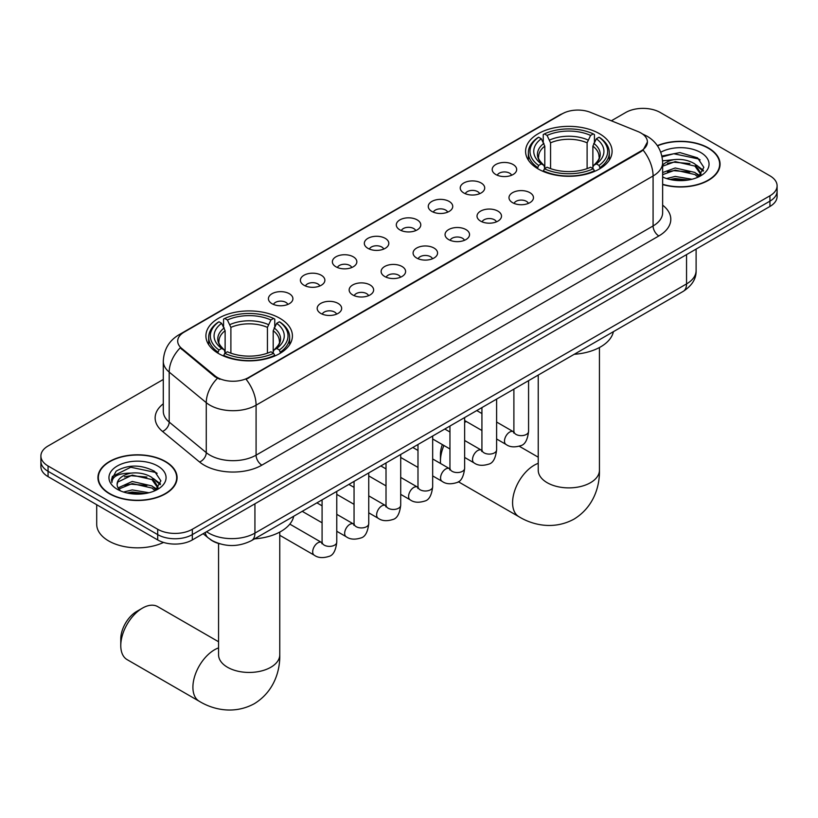 <?xml version="1.0" encoding="UTF-8"?>
<svg xmlns="http://www.w3.org/2000/svg" width="818" height="818" viewBox="0 0 818 818"><rect width="100%" height="100%" fill="white"/><g stroke="black" fill="none" stroke-linecap="round" stroke-linejoin="round"><path stroke-width="1.23" d="M279.746 318.233A43.252 24.969 0 0 0 232.609 312.824A43.252 24.969 0 0 0 205.911 335.891A43.252 24.969 0 0 0 218.58 353.55A43.252 24.969 0 0 0 265.717 358.959A43.252 24.969 0 0 0 292.415 335.891A43.252 24.969 0 0 0 279.746 318.233M599.42 133.671A43.252 24.969 0 0 0 552.283 128.262A43.252 24.969 0 0 0 525.585 151.33A43.252 24.969 0 0 0 538.254 168.989A43.252 24.969 0 0 0 585.391 174.398A43.252 24.969 0 0 0 612.089 151.33A43.252 24.969 0 0 0 599.42 133.671M495.78 174.51A12.239 7.065 180 0 1 493.356 172.516A12.239 7.065 180 0 1 497.405 163.733A12.239 7.065 180 0 1 513.091 164.52A12.239 7.065 180 0 1 515.524 172.516A12.239 7.065 180 0 1 495.78 174.51M511.608 175.246A7.342 4.243 0 0 0 509.634 173.181A7.342 4.243 0 0 0 502.395 172.107A7.342 4.243 0 0 0 497.272 175.246M463.816 192.966A12.239 7.065 180 0 1 461.393 190.972A12.239 7.065 180 0 1 465.442 182.189A12.239 7.065 180 0 1 481.127 182.976A12.239 7.065 180 0 1 483.561 190.972A12.239 7.065 180 0 1 463.816 192.966M479.634 193.702A7.342 4.243 0 0 0 477.671 191.637A7.342 4.243 0 0 0 470.432 190.563A7.342 4.243 0 0 0 465.309 193.702M431.853 211.422A12.239 7.065 180 0 1 429.419 209.428A12.239 7.065 180 0 1 433.479 200.645A12.239 7.065 180 0 1 449.164 201.433A12.239 7.065 180 0 1 451.587 209.428A12.239 7.065 180 0 1 431.853 211.422M447.671 212.159A7.342 4.243 0 0 0 445.698 210.093A7.342 4.243 0 0 0 438.468 209.019A7.342 4.243 0 0 0 433.346 212.159M399.879 229.878A12.239 7.065 180 0 1 397.456 227.885A12.239 7.065 180 0 1 401.505 219.101A12.239 7.065 180 0 1 417.19 219.889A12.239 7.065 180 0 1 419.624 227.885A12.239 7.065 180 0 1 399.879 229.878M415.708 230.615A7.342 4.243 0 0 0 413.734 228.549A7.342 4.243 0 0 0 406.495 227.476A7.342 4.243 0 0 0 401.372 230.615M367.916 248.335A12.239 7.065 180 0 1 365.482 246.341A12.239 7.065 180 0 1 369.542 237.557A12.239 7.065 180 0 1 385.227 238.345A12.239 7.065 180 0 1 387.66 246.341A12.239 7.065 180 0 1 367.916 248.335M383.734 249.071A7.342 4.243 0 0 0 381.761 247.005A7.342 4.243 0 0 0 374.532 245.932A7.342 4.243 0 0 0 369.409 249.071M335.953 266.791A12.239 7.065 180 0 1 333.519 264.797A12.239 7.065 180 0 1 337.578 256.014A12.239 7.065 180 0 1 353.264 256.801A12.239 7.065 180 0 1 355.687 264.797A12.239 7.065 180 0 1 335.953 266.791M351.771 267.527A7.342 4.243 0 0 0 349.797 265.461A7.342 4.243 0 0 0 342.558 264.388A7.342 4.243 0 0 0 337.435 267.527M303.979 285.247A12.239 7.065 180 0 1 301.556 283.253A12.239 7.065 180 0 1 305.605 274.47A12.239 7.065 180 0 1 321.29 275.257A12.239 7.065 180 0 1 323.724 283.253A12.239 7.065 180 0 1 303.979 285.247M319.797 285.983A7.342 4.243 0 0 0 317.834 283.918A7.342 4.243 0 0 0 310.595 282.844A7.342 4.243 0 0 0 305.472 285.983M272.016 303.703A12.239 7.065 180 0 1 269.582 301.709A12.239 7.065 180 0 1 273.641 292.926A12.239 7.065 180 0 1 289.327 293.713A12.239 7.065 180 0 1 291.75 301.709A12.239 7.065 180 0 1 272.016 303.703M287.834 304.439A7.342 4.243 0 0 0 285.86 302.374A7.342 4.243 0 0 0 278.631 301.3A7.342 4.243 0 0 0 273.509 304.439M512.579 202.67A12.239 7.065 180 0 1 510.146 200.666A12.239 7.065 180 0 1 514.205 191.882A12.239 7.065 180 0 1 529.89 192.67A12.239 7.065 180 0 1 532.313 200.666A12.239 7.065 180 0 1 512.579 202.67M528.397 203.396A7.342 4.243 0 0 0 526.424 201.33A7.342 4.243 0 0 0 519.185 200.257A7.342 4.243 0 0 0 514.072 203.396M480.606 221.126A12.239 7.065 180 0 1 478.182 219.122A12.239 7.065 180 0 1 482.231 210.338A12.239 7.065 180 0 1 497.917 211.126A12.239 7.065 180 0 1 500.35 219.122A12.239 7.065 180 0 1 480.606 221.126M496.424 221.852A7.342 4.243 0 0 0 494.461 219.786A7.342 4.243 0 0 0 487.221 218.713A7.342 4.243 0 0 0 482.099 221.852M448.642 239.582A12.239 7.065 180 0 1 446.209 237.578A12.239 7.065 180 0 1 450.268 228.795A12.239 7.065 180 0 1 465.953 229.582A12.239 7.065 180 0 1 468.377 237.578A12.239 7.065 180 0 1 448.642 239.582M464.46 240.308A7.342 4.243 0 0 0 462.487 238.242A7.342 4.243 0 0 0 455.258 237.169A7.342 4.243 0 0 0 450.135 240.308M416.679 258.038A12.239 7.065 180 0 1 414.245 256.034A12.239 7.065 180 0 1 418.305 247.251A12.239 7.065 180 0 1 433.99 248.038A12.239 7.065 180 0 1 436.413 256.034A12.239 7.065 180 0 1 416.679 258.038M432.497 258.764A7.342 4.243 0 0 0 430.524 256.699A7.342 4.243 0 0 0 423.284 255.625A7.342 4.243 0 0 0 418.162 258.764M384.705 276.494A12.239 7.065 180 0 1 382.282 274.49A12.239 7.065 180 0 1 386.331 265.707A12.239 7.065 180 0 1 402.016 266.494A12.239 7.065 180 0 1 404.45 274.49A12.239 7.065 180 0 1 384.705 276.494M400.523 277.22A7.342 4.243 0 0 0 398.56 275.155A7.342 4.243 0 0 0 391.321 274.081A7.342 4.243 0 0 0 386.198 277.22M352.742 294.95A12.239 7.065 180 0 1 350.309 292.946A12.239 7.065 180 0 1 354.368 284.163A12.239 7.065 180 0 1 370.053 284.95A12.239 7.065 180 0 1 372.476 292.946A12.239 7.065 180 0 1 352.742 294.95M368.56 295.676A7.342 4.243 0 0 0 366.587 293.611A7.342 4.243 0 0 0 359.358 292.537A7.342 4.243 0 0 0 354.235 295.676M320.768 313.406A12.239 7.065 180 0 1 318.345 311.402A12.239 7.065 180 0 1 322.394 302.619A12.239 7.065 180 0 1 338.079 303.406A12.239 7.065 180 0 1 340.513 311.402A12.239 7.065 180 0 1 320.768 313.406M336.597 314.132A7.342 4.243 0 0 0 334.623 312.067A7.342 4.243 0 0 0 327.384 310.993A7.342 4.243 0 0 0 322.261 314.132M638.02 131.575A22.035 12.72 180 0 1 640.964 133.007A22.035 12.72 180 0 1 647.416 142.005A22.035 12.72 180 0 1 640.964 150.993L248.59 377.527A22.035 12.72 180 0 1 214.96 375.83L181.688 348.396A22.035 12.72 180 0 1 177.7 341.106A22.035 12.72 180 0 1 184.162 332.108L562.293 113.794A22.035 12.72 180 0 1 590.504 112.373L638.02 131.575M219.889 543.858A24.479 14.131 180 0 1 210.001 539.226M662.641 184.551A39.581 22.853 0 0 0 720.065 164.152A39.581 22.853 0 0 0 708.48 147.997A39.581 22.853 0 0 0 657.345 145.624M165.492 461.485A39.581 22.853 0 0 0 122.363 456.536A39.581 22.853 0 0 0 97.935 477.64A39.581 22.853 0 0 0 109.52 493.796A39.581 22.853 0 0 0 152.659 498.755A39.581 22.853 0 0 0 177.087 477.64A39.581 22.853 0 0 0 165.492 461.485M98.344 479.696A39.581 22.853 0 0 0 98.201 480.309M647.416 142.005L643.101 150.103L640.964 151.647L246.106 379.307A28.558 16.493 60 0 1 256.085 405.186A32.638 18.845 180 0 1 209.929 405.186A32.638 18.845 180 0 1 206.269 402.671L169.193 372.098A32.638 18.845 180 0 1 163.293 361.29L163.293 411.26A32.638 18.845 0 0 0 169.193 422.068L206.269 452.64A32.638 18.845 0 0 0 209.929 455.156A32.638 18.845 0 0 0 256.085 455.156L653.081 225.952A32.638 18.845 0 0 0 662.641 212.629L662.641 162.659A32.638 18.845 180 0 1 653.081 175.982A28.558 16.493 -120 0 0 643.101 150.103M163.293 379.47L48.068 445.994A24.479 14.131 0 0 0 40.9 455.984L40.9 466.649A24.479 14.131 0 0 0 48.068 476.638L157.7 539.941L157.7 534.614A24.479 14.131 0 0 0 192.322 534.614L769.932 201.136A24.479 14.131 0 0 0 777.1 191.136A24.479 14.131 0 0 1 769.932 201.136L192.322 534.614A24.479 14.131 0 0 1 157.7 534.614L48.068 471.311L157.7 534.614L157.7 529.277A24.479 14.131 0 0 0 192.322 529.277L769.932 195.799A24.479 14.131 0 0 0 777.1 185.809A24.479 14.131 0 0 0 769.932 175.819L660.3 112.516A24.479 14.131 0 0 0 625.678 112.516L611.343 120.798M40.9 461.321A24.479 14.131 0 0 0 48.068 471.311A24.479 14.131 0 0 1 40.9 461.321M219.909 379.307L214.96 376.801L180.205 347.865A28.558 19.1 129.5 0 0 169.193 372.098L169.193 422.068A8.16 5.46 -50.5 0 1 162.516 431.434A40.798 23.558 180 0 1 163.293 403.795M40.9 455.984A24.479 14.131 0 0 0 48.068 465.984L157.7 529.277M176.821 480.309A39.581 22.853 0 0 0 176.678 479.696M719.799 166.821A39.581 22.853 0 0 0 719.656 166.218M157.7 539.941A24.479 14.131 0 0 0 192.322 539.941L769.932 206.463A24.479 14.131 0 0 0 777.1 196.473L777.1 185.809M662.641 184.285A39.172 22.618 0 0 0 719.656 164.152A39.172 22.618 0 0 0 708.183 148.16A39.172 22.618 0 0 0 657.498 145.849M666.558 178.549L675.208 176.432L691.977 179.254M669.942 179.479L675.208 178.549L688.459 179.991M662.641 172.557L675.208 167.976L694.911 172.434L699.114 176.432M662.641 174.663L675.208 170.093L694.911 174.551L698.02 177.179M662.59 160.829L674.073 159.633A20.399 11.779 0 0 0 662.641 165.113M674.073 159.633C681.905 158.815 688.848 160.256 694.911 163.968L700.893 173.375L700.75 174.919M662.641 166.207L675.208 161.627L694.911 166.085L700.821 174.428M662.641 176.606L663.51 177.414M662.641 177.025A28.558 16.493 0 0 0 700.689 175.819A28.558 16.493 0 0 0 700.689 152.496A28.558 16.493 0 0 0 660.77 152.23M698.357 177.015L703.848 167.363L697.59 157.864L679.932 152.588L661.895 156.013M662.089 156.923L673.756 153.743L698.879 159.04L700.106 159.878M667.447 163.375L673.756 162.199L689.911 163.569M698.664 167.363L703.204 171.156M667.447 171.831L673.756 170.665L689.911 172.025M698.664 175.819L699.329 176.259M670.494 179.602L673.756 179.122L688.153 180.042M696.251 164.939L703.46 170.41M696.251 173.406L700.004 175.666M109.817 493.632A39.172 22.618 0 0 0 152.496 498.54A39.172 22.618 0 0 0 176.678 477.64A39.172 22.618 0 0 0 165.205 461.649A39.172 22.618 0 0 0 122.516 456.751A39.172 22.618 0 0 0 98.344 477.64A39.172 22.618 0 0 0 109.817 493.632M96.708 504.726L96.708 524.287A40.798 23.558 0 0 0 108.661 540.943A40.798 23.558 0 0 0 163.528 542.426M123.579 492.037L132.23 489.921L148.999 492.743M126.964 492.968L132.23 492.037L145.481 493.479M118.078 487.896L132.23 481.465L151.933 485.923L156.136 489.921M118.784 489.052L132.23 483.581L151.933 488.039L155.042 490.657M155.379 490.503L160.87 480.851L154.602 471.352C141.187 464.419 128.385 464.338 116.197 471.117L111.493 479.726L111.943 482.497C112.209 476.291 118.59 473.162 131.095 473.121A20.399 11.779 0 0 0 117.107 484.307A20.399 11.779 0 0 0 118.099 487.937L120.532 490.902M131.095 473.121C138.917 472.303 145.87 473.745 151.933 477.456L157.915 486.853L157.772 488.407M117.117 484.542L117.802 482.037L132.23 475.115L151.933 479.573L157.843 487.917M157.7 465.984A28.558 16.493 0 0 0 117.311 465.984A28.558 16.493 0 0 0 117.311 489.307A28.558 16.493 0 0 0 157.71 489.307A28.558 16.493 0 0 0 157.7 465.984M111.504 479.921L112.383 476.434L130.778 467.231L155.901 472.528L157.128 473.366M124.469 476.863L130.778 475.687L146.933 477.058M155.686 480.851L160.216 484.645M124.469 485.319L130.778 484.154L146.933 485.514M155.686 489.307L156.35 489.747M127.506 493.09L130.778 492.61L145.175 493.53M153.273 478.428L160.481 483.898M153.273 486.894L157.015 489.154M443.918 445.483A30.603 17.669 120 0 0 440.452 461.055L440.452 454.389A22.444 12.955 -60 0 1 442.354 444.583M440.452 461.055A30.603 17.669 120 0 0 440.554 463.499M537.477 168.528L538.633 165.43A38.845 22.423 0 0 1 538.633 137.219L541.311 138.763A35.092 20.256 0 0 0 541.311 163.886L543.939 165.389L544.798 168.539M544.798 167.25L544.798 146.156L541.311 138.763M543.244 142.107L543.244 134.551L544.41 133.896A38.845 22.423 0 0 1 593.265 133.896L590.596 135.43A35.092 20.256 0 0 0 547.078 135.43L550.565 142.823L550.565 168.62M587.109 168.62L587.109 142.823L590.596 135.43M574.226 354.286A44.878 25.91 0 0 0 613.398 331.679M543.244 170.768A40.471 23.364 0 0 0 594.43 170.768L593.265 168.764A38.845 22.423 0 0 1 544.41 168.764L543.244 171.463M594.43 171.463L594.43 170.768M538.633 137.219L537.477 137.884A40.471 23.364 0 0 0 528.356 152.659A40.471 23.364 0 0 0 537.477 167.434M593.265 133.896L594.43 134.551L594.43 142.107M544.41 168.764L547.078 167.22A35.092 20.256 0 0 0 590.596 167.22L593.265 168.764M541.311 163.886L538.633 165.43M547.078 135.43L544.41 133.896M543.939 143.314A31.391 18.119 0 0 0 543.939 165.389L544.093 165.492C539.635 161.177 537.815 158.252 538.643 156.708A30.194 17.434 0 0 1 544.798 146.156M600.197 167.434A40.471 23.364 0 0 0 609.308 152.659A40.471 23.364 0 0 0 600.197 137.884L599.032 137.219A38.845 22.423 0 0 1 599.032 165.43L600.197 168.528M599.032 165.43L596.363 163.886A35.092 20.256 0 0 0 596.363 138.763L599.032 137.219M596.363 138.763L592.876 146.156L592.876 167.25L593.725 165.389L596.363 163.886M592.876 146.156A30.194 17.434 0 0 1 599.032 156.708C599.85 158.252 598.03 161.187 593.582 165.492L593.725 165.389A31.391 18.119 0 0 0 593.725 143.314M592.876 168.539L592.876 167.25M466.434 421.577A30.603 17.669 120 0 0 464.644 422.272M120.778 645.617L120.778 638.95A22.444 12.955 -60 0 1 136.647 611.465L142.414 608.142A30.603 17.669 120 0 0 120.778 645.617A30.603 17.669 120 0 0 127.117 659.625L199.244 701.271A30.603 17.669 -60 0 1 194.551 676.752A30.603 17.669 -60 0 1 214.541 649.778A30.603 17.669 -60 0 1 218.559 647.897M217.803 353.09L218.968 349.992A38.845 22.423 0 0 1 218.968 321.781L221.637 323.325A35.092 20.256 0 0 0 221.637 348.448L224.275 349.951L225.124 353.1M225.124 351.812L225.124 330.717L221.637 323.325M223.57 326.668L223.57 319.112L224.735 318.458A38.845 22.423 0 0 1 273.59 318.458L270.922 319.991A35.092 20.256 0 0 0 227.404 319.991L230.891 327.384L230.891 353.182M267.435 353.182L267.435 327.384L270.922 319.991M254.562 538.847A44.878 25.91 0 0 0 293.723 516.24M223.57 355.329A40.471 23.364 0 0 0 274.756 355.329L273.59 353.325A38.845 22.423 0 0 1 224.735 353.325L223.57 356.024M274.756 356.024L274.756 355.329M218.968 321.781L217.803 322.445A40.471 23.364 0 0 0 208.692 337.221A40.471 23.364 0 0 0 217.803 351.996M273.59 318.458L274.756 319.112L274.756 326.668M224.735 353.325L227.404 351.781A35.092 20.256 0 0 0 270.922 351.781L273.59 353.325M221.637 348.448L218.968 349.992M227.404 319.991L224.735 318.458M224.275 327.875A31.391 18.119 0 0 0 224.275 349.951L224.418 350.053C219.96 345.738 218.14 342.814 218.968 341.27A30.194 17.434 0 0 1 225.124 330.717M280.523 351.996A40.471 23.364 0 0 0 289.644 337.221A40.471 23.364 0 0 0 280.523 322.445L279.367 321.781A38.845 22.423 0 0 1 279.367 349.992L280.523 353.09M279.367 349.992L276.689 348.448A35.092 20.256 0 0 0 276.689 323.325L279.367 321.781M276.689 323.325L273.202 330.717L273.202 351.812L274.061 349.951L276.689 348.448M273.202 330.717A30.194 17.434 0 0 1 279.357 341.27C280.175 342.814 278.365 345.748 273.907 350.053L274.061 349.951A31.391 18.119 0 0 0 274.061 327.875M273.202 353.1L273.202 351.812M218.559 641.752L157.71 606.619A30.603 17.669 120 0 0 142.414 608.142L136.647 611.465M181.688 348.396L181.688 349.368M214.96 375.83L214.96 376.801M248.59 377.527L248.59 378.192M640.964 150.993L640.964 151.647M261.862 465.145A8.16 4.714 60 0 1 256.085 455.156L256.085 405.186L653.081 175.982L653.081 225.952A8.16 4.714 60 0 0 658.848 235.952L261.862 465.145A40.798 23.558 180 0 1 204.152 465.145A40.798 23.558 180 0 1 199.582 462.006L162.516 431.434M662.641 162.659C662.089 150.921 656.936 142.117 647.171 136.258L643.05 134.244A28.558 13.374 112 0 0 642.662 134.101M181.729 333.775A28.558 16.493 -120 0 0 178.774 334.889C169.009 340.748 163.845 349.552 163.293 361.29M178.774 334.889L559.89 114.847A28.558 16.493 60 0 1 562.058 113.937M217.394 378.315A28.558 19.1 129.5 0 0 206.269 402.671L206.269 452.64A8.16 5.46 -50.5 0 1 199.582 462.006M662.641 205.154A40.798 23.558 180 0 1 658.848 235.952M192.322 529.277L192.322 539.941M769.932 195.799L769.932 206.463M48.068 465.984L48.068 476.638M206.576 531.71A32.638 18.845 0 0 0 208.774 533.111A32.638 18.845 0 0 0 254.93 533.111L686.547 283.918A32.638 18.845 0 0 0 696.108 270.594C696.353 278.693 692.038 285.625 683.173 291.392L251.555 540.586A16.319 9.427 60 0 0 254.93 533.111L254.93 503.796M686.547 254.602L686.547 283.918A16.319 9.427 60 0 1 683.173 291.392M205.257 532.477A16.319 10.92 129.5 0 0 208.099 537.784L203.14 533.694M599.441 347.517L599.441 470.217A30.603 17.669 180 0 1 590.473 482.712A30.603 17.669 180 0 1 547.201 482.712A30.603 17.669 180 0 1 538.234 470.217L538.305 471.413M599.441 470.217C599.85 485.585 594.144 506.802 574.001 519.133C553.254 530.412 532.017 524.747 518.919 516.71A30.603 17.669 -60 0 1 514.225 492.191A30.603 17.669 -60 0 1 534.215 465.217A30.603 17.669 -60 0 1 538.234 463.336M587.109 142.823A30.194 17.434 0 0 0 550.565 142.823M587.958 139.98A31.391 18.119 0 0 0 549.716 139.98M279.766 532.078L279.766 654.778A30.603 17.669 180 0 1 270.799 667.273A30.603 17.669 180 0 1 227.527 667.273A30.603 17.669 180 0 1 218.559 654.778L218.631 655.975M267.435 327.384A30.194 17.434 0 0 0 230.891 327.384M268.284 324.541A31.391 18.119 0 0 0 230.042 324.541M528.571 380.646L528.571 431.403A7.342 4.243 180 0 1 526.086 434.583A7.342 4.243 180 0 1 516.035 434.399A7.342 4.243 180 0 1 513.888 431.403L513.653 432.988L514.307 432.446M528.571 431.403C527.569 439.931 524.931 444.695 520.657 445.698C514.583 447.569 509.706 447.149 506.015 444.43A7.342 4.243 -60 0 1 504.89 438.54A7.342 4.243 -60 0 1 509.696 432.068A7.342 4.243 -60 0 1 510.013 431.894A7.342 4.243 -60 0 1 513.367 431.71L513.868 431.976M496.608 399.102L496.608 449.859A7.342 4.243 180 0 1 494.123 453.039A7.342 4.243 180 0 1 484.072 452.855A7.342 4.243 180 0 1 481.925 449.859L481.679 451.444L482.344 450.902M496.608 449.859C495.606 458.387 492.957 463.152 488.683 464.154C482.62 466.025 477.743 465.606 474.051 462.886A7.342 4.243 -60 0 1 472.927 456.996A7.342 4.243 -60 0 1 477.722 450.524A7.342 4.243 -60 0 1 478.049 450.35A7.342 4.243 -60 0 1 481.393 450.166L481.894 450.432M464.644 417.558L464.644 468.315A7.342 4.243 180 0 1 462.15 471.495A7.342 4.243 180 0 1 452.109 471.311A7.342 4.243 180 0 1 449.951 468.315L449.716 469.9L450.37 469.358M464.644 468.315C463.632 476.843 460.994 481.608 456.72 482.61C450.657 484.481 445.769 484.062 442.088 481.342A7.342 4.243 -60 0 1 440.963 475.452A7.342 4.243 -60 0 1 445.759 468.98A7.342 4.243 -60 0 1 446.086 468.806A7.342 4.243 -60 0 1 449.43 468.622L449.931 468.888M432.671 436.014L432.671 486.771A7.342 4.243 180 0 1 430.186 489.951A7.342 4.243 180 0 1 420.135 489.767A7.342 4.243 180 0 1 417.988 486.771L417.753 488.356L418.407 487.814M432.671 486.771C431.669 495.299 429.031 500.064 424.746 501.066C418.683 502.937 413.806 502.518 410.115 499.798A7.342 4.243 -60 0 1 408.99 493.908A7.342 4.243 -60 0 1 413.785 487.436A7.342 4.243 -60 0 1 414.113 487.262A7.342 4.243 -60 0 1 417.466 487.078L417.967 487.344M400.708 454.471L400.708 505.227A7.342 4.243 180 0 1 398.223 508.407A7.342 4.243 180 0 1 388.172 508.223A7.342 4.243 180 0 1 386.014 505.227L385.779 506.812L386.444 506.27M400.708 505.227C399.695 513.755 397.057 518.52 392.783 519.522C386.72 521.393 381.842 520.974 378.151 518.254A7.342 4.243 -60 0 1 377.026 512.365A7.342 4.243 -60 0 1 381.822 505.892A7.342 4.243 -60 0 1 382.149 505.718A7.342 4.243 -60 0 1 385.493 505.534L385.994 505.8M368.744 472.927L368.744 523.684A7.342 4.243 180 0 1 366.249 526.864A7.342 4.243 180 0 1 356.198 526.68A7.342 4.243 180 0 1 354.051 523.684L353.816 525.268L354.47 524.727M368.744 523.684C367.732 532.211 365.094 536.976 360.82 537.978C354.746 539.849 349.869 539.43 346.178 536.71A7.342 4.243 -60 0 1 345.053 530.821A7.342 4.243 -60 0 1 349.859 524.348A7.342 4.243 -60 0 1 350.186 524.174A7.342 4.243 -60 0 1 353.529 523.99L354.03 524.256M336.771 491.383L336.771 542.14A7.342 4.243 180 0 1 334.286 545.32A7.342 4.243 180 0 1 324.235 545.136A7.342 4.243 180 0 1 322.087 542.14L321.852 543.725L322.507 543.183M336.771 542.14C335.769 550.667 333.12 555.432 328.846 556.434C322.783 558.305 317.905 557.886 314.214 555.166A7.342 4.243 -60 0 1 313.089 549.277A7.342 4.243 -60 0 1 317.885 542.804A7.342 4.243 -60 0 1 318.212 542.631A7.342 4.243 -60 0 1 321.556 542.446L322.057 542.712M559.89 114.847L565.126 112.414M251.555 540.586C238.416 547.181 225.287 547.181 212.148 540.586L208.099 537.784M696.108 270.594L696.108 249.081M719.656 167.424L719.656 164.152M700.893 174.766L700.893 173.375M176.678 480.912L176.678 477.64M157.915 488.254L157.915 486.853M98.344 480.912L98.344 477.64M518.919 516.71L458.295 481.71M528.356 160.123L528.356 152.659M609.308 160.123L609.308 152.659M538.234 457.19L519.287 446.25M538.234 375.073L538.234 470.217M279.766 654.778C280.175 670.146 274.47 691.363 254.326 703.695C233.58 714.973 212.343 709.308 199.244 701.271M208.692 344.685L208.692 337.221M289.644 344.685L289.644 337.221M218.559 543.489L218.559 654.778M506.015 444.43L496.608 438.99M481.925 430.513L464.644 420.534M513.888 389.123L513.888 431.403M513.367 431.71L496.608 422.037M481.925 413.55L476.751 410.564M474.051 462.886L464.644 457.446M449.951 448.97L432.671 438.99M481.925 407.579L481.925 449.859M481.393 450.166L464.644 440.493M449.951 432.006L444.777 429.021M442.088 481.342L432.671 475.902M417.988 467.426L400.708 457.446M449.951 426.035L449.951 468.315M449.43 468.622L432.671 458.949M417.988 450.462L412.814 447.477M410.115 499.798L400.708 494.358M386.014 485.882L368.744 475.902M417.988 444.491L417.988 486.771M417.466 487.078L400.708 477.405M386.014 468.918L380.851 465.933M378.151 518.254L368.744 512.814M354.051 504.338L336.771 494.358M386.014 462.947L386.014 505.227M385.493 505.534L368.744 495.861M354.051 487.375L348.877 484.389M346.178 536.71L336.771 531.271M322.087 522.794L302.22 511.332M354.051 481.403L354.051 523.684M353.529 523.99L336.771 514.317M322.087 505.831L316.914 502.845M314.214 555.166L279.766 535.279M322.087 499.859L322.087 542.14M321.556 542.446L289.807 524.113"/></g></svg>
